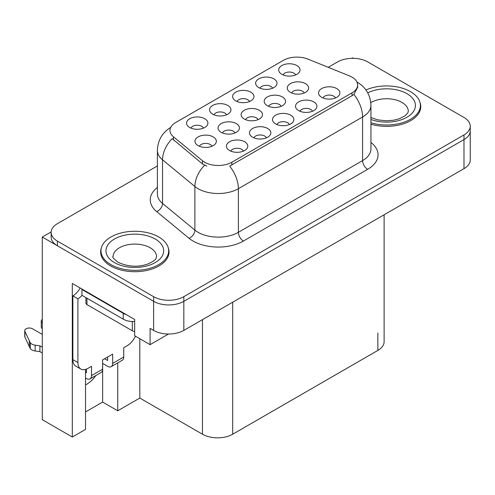 <?xml version="1.0" encoding="UTF-8"?>
<svg xmlns="http://www.w3.org/2000/svg" width="495" height="495" viewBox="0 0 495 495"><rect width="100%" height="100%" fill="white"/><g stroke="black" fill="none" stroke-linecap="round" stroke-linejoin="round"><path stroke-width="0.74" d="M203.488 128.118A6.41 3.7 0 0 0 201.762 126.312A6.41 3.7 0 0 0 195.451 125.377A6.41 3.7 0 0 0 190.977 128.118M204.788 118.751A10.686 6.169 0 0 0 191.095 118.064A10.686 6.169 0 0 0 187.556 125.73A10.686 6.169 0 0 0 189.678 127.475A10.686 6.169 0 0 0 206.91 125.73A10.686 6.169 0 0 0 204.788 118.751M258.056 119.642A6.41 3.7 0 0 0 256.336 117.841A6.41 3.7 0 0 0 250.018 116.9A6.41 3.7 0 0 0 245.551 119.642M259.355 110.28A10.686 6.169 0 0 0 245.669 109.593A10.686 6.169 0 0 0 242.129 117.259A10.686 6.169 0 0 0 244.245 119.004A10.686 6.169 0 0 0 261.478 117.259A10.686 6.169 0 0 0 259.355 110.28M266.409 137.851A6.41 3.7 0 0 0 264.689 136.051A6.41 3.7 0 0 0 258.371 135.11A6.41 3.7 0 0 0 253.898 137.851M267.708 128.49A10.686 6.169 0 0 0 254.015 127.803A10.686 6.169 0 0 0 250.476 135.469A10.686 6.169 0 0 0 252.599 137.214A10.686 6.169 0 0 0 269.831 135.469A10.686 6.169 0 0 0 267.708 128.49M281.123 106.326A6.41 3.7 0 0 0 279.403 104.519A6.41 3.7 0 0 0 273.091 103.585A6.41 3.7 0 0 0 268.618 106.326M282.428 96.958A10.686 6.169 0 0 0 268.736 96.271A10.686 6.169 0 0 0 265.196 103.938A10.686 6.169 0 0 0 267.319 105.683A10.686 6.169 0 0 0 284.551 103.938A10.686 6.169 0 0 0 282.428 96.958M249.542 101.525A6.41 3.7 0 0 0 247.822 99.724A6.41 3.7 0 0 0 241.504 98.783A6.41 3.7 0 0 0 237.037 101.525M250.847 92.163A10.686 6.169 0 0 0 237.154 91.476A10.686 6.169 0 0 0 233.615 99.142A10.686 6.169 0 0 0 235.738 100.887A10.686 6.169 0 0 0 252.964 99.142A10.686 6.169 0 0 0 250.847 92.163M243.379 151.148A6.41 3.7 0 0 0 241.659 149.348A6.41 3.7 0 0 0 235.342 148.407A6.41 3.7 0 0 0 230.868 151.148M244.679 141.787A10.686 6.169 0 0 0 230.986 141.1A10.686 6.169 0 0 0 227.446 148.766A10.686 6.169 0 0 0 229.569 150.511A10.686 6.169 0 0 0 246.801 148.766A10.686 6.169 0 0 0 244.679 141.787M295.602 74.937A6.41 3.7 0 0 0 293.882 73.13A6.41 3.7 0 0 0 287.564 72.196A6.41 3.7 0 0 0 283.097 74.937M296.901 65.569A10.686 6.169 0 0 0 283.214 64.882A10.686 6.169 0 0 0 279.675 72.548A10.686 6.169 0 0 0 281.791 74.293A10.686 6.169 0 0 0 299.023 72.548A10.686 6.169 0 0 0 296.901 65.569M312.469 111.264A6.41 3.7 0 0 0 310.742 109.457A6.41 3.7 0 0 0 304.431 108.523A6.41 3.7 0 0 0 299.958 111.264M313.768 101.896A10.686 6.169 0 0 0 300.075 101.209A10.686 6.169 0 0 0 296.536 108.875A10.686 6.169 0 0 0 298.658 110.62A10.686 6.169 0 0 0 315.89 108.875A10.686 6.169 0 0 0 313.768 101.896M234.989 132.963A6.41 3.7 0 0 0 233.269 131.156A6.41 3.7 0 0 0 226.951 130.222A6.41 3.7 0 0 0 222.478 132.963M236.288 123.595A10.686 6.169 0 0 0 222.595 122.908A10.686 6.169 0 0 0 219.056 130.575A10.686 6.169 0 0 0 221.178 132.32A10.686 6.169 0 0 0 238.411 130.575A10.686 6.169 0 0 0 236.288 123.595M272.572 88.228A6.41 3.7 0 0 0 270.852 86.427A6.41 3.7 0 0 0 264.534 85.487A6.41 3.7 0 0 0 260.067 88.228M273.877 78.866A10.686 6.169 0 0 0 260.184 78.179A10.686 6.169 0 0 0 256.645 85.845A10.686 6.169 0 0 0 258.761 87.59A10.686 6.169 0 0 0 275.993 85.845A10.686 6.169 0 0 0 273.877 78.866M226.512 114.821A6.41 3.7 0 0 0 224.792 113.021A6.41 3.7 0 0 0 218.481 112.08A6.41 3.7 0 0 0 214.007 114.821M227.818 105.46A10.686 6.169 0 0 0 214.125 104.767A10.686 6.169 0 0 0 210.585 112.439A10.686 6.169 0 0 0 212.708 114.184A10.686 6.169 0 0 0 229.934 112.439A10.686 6.169 0 0 0 227.818 105.46M304.196 93.004A6.41 3.7 0 0 0 302.476 91.204A6.41 3.7 0 0 0 296.159 90.263A6.41 3.7 0 0 0 291.685 93.004M305.495 83.643A10.686 6.169 0 0 0 291.803 82.956A10.686 6.169 0 0 0 288.263 90.622A10.686 6.169 0 0 0 290.386 92.367A10.686 6.169 0 0 0 307.618 90.622A10.686 6.169 0 0 0 305.495 83.643M211.916 146.279A6.41 3.7 0 0 0 210.196 144.478A6.41 3.7 0 0 0 203.878 143.538A6.41 3.7 0 0 0 199.411 146.279M213.221 136.917A10.686 6.169 0 0 0 199.528 136.23A10.686 6.169 0 0 0 195.989 143.897A10.686 6.169 0 0 0 198.105 145.641A10.686 6.169 0 0 0 215.337 143.897A10.686 6.169 0 0 0 213.221 136.917M289.439 124.561A6.41 3.7 0 0 0 287.719 122.754A6.41 3.7 0 0 0 281.401 121.82A6.41 3.7 0 0 0 276.928 124.561M290.738 115.193A10.686 6.169 0 0 0 277.045 114.506A10.686 6.169 0 0 0 273.506 122.172A10.686 6.169 0 0 0 275.628 123.917A10.686 6.169 0 0 0 292.861 122.172A10.686 6.169 0 0 0 290.738 115.193M335.492 97.967A6.41 3.7 0 0 0 333.772 96.166A6.41 3.7 0 0 0 327.461 95.226A6.41 3.7 0 0 0 322.988 97.967M336.798 88.605A10.686 6.169 0 0 0 323.105 87.912A10.686 6.169 0 0 0 319.566 95.578A10.686 6.169 0 0 0 321.688 97.323A10.686 6.169 0 0 0 338.914 95.578A10.686 6.169 0 0 0 336.798 88.605M352.019 77.14A19.231 11.107 0 0 0 349.451 75.896L307.977 59.128A19.231 11.107 0 0 0 283.344 60.371L175.595 122.581A19.231 11.107 0 0 0 169.958 130.433A19.231 11.107 0 0 0 173.442 136.799L202.48 160.745A19.231 11.107 0 0 0 231.833 162.23L352.019 92.843A19.231 11.107 0 0 0 357.65 84.992A19.231 11.107 0 0 0 352.019 77.14M51.158 231.938L42.292 237.056L153.611 301.325A21.372 12.338 0 0 0 183.831 301.325L463.988 139.578A21.372 12.338 0 0 0 470.25 130.853A21.372 12.338 0 0 1 463.988 139.578L183.831 301.325A21.372 12.338 0 0 1 153.611 301.325L57.408 245.78A21.372 12.338 0 0 1 51.146 237.056L51.146 232.403A21.372 12.338 0 0 0 57.408 241.127L153.611 296.672A21.372 12.338 0 0 0 183.831 296.672L463.988 134.925A21.372 12.338 0 0 0 470.25 126.2A21.372 12.338 0 0 0 463.988 117.476L367.785 61.931A21.372 12.338 0 0 0 337.565 61.931L328.235 67.314M353.479 58.323L352.675 57.859L351.865 58.323M85.511 369.425L85.511 429.4L72.313 437.017L72.313 283.468L134.671 319.473L134.671 335.759L150.084 344.656L150.084 328.371L153.611 330.406A21.372 12.338 0 0 0 183.831 330.406L463.988 168.659A21.372 12.338 0 0 0 470.25 159.935L470.25 126.2M168.51 334.02L150.084 344.656M72.313 437.017L42.292 419.686L42.292 237.056M384.12 214.774L384.12 341.692A21.372 12.338 180 0 1 377.858 350.417L232.693 434.226A21.372 12.338 180 0 1 202.467 434.226L139.813 398.048L139.813 338.722M139.813 398.048L117.748 410.788L117.748 362.885M85.511 411.951L102.638 402.064L117.748 410.788M85.511 384.924A22.795 13.161 120 0 0 95.888 375.507M102.638 402.064L102.638 363.441M101.357 247.921A34.192 19.738 0 0 0 100.633 251.974A34.192 19.738 0 0 0 110.645 265.933A34.192 19.738 0 0 0 147.906 270.208A34.192 19.738 0 0 0 169.018 251.974A34.192 19.738 0 0 0 168.288 247.921M100.986 253.787A34.192 19.738 0 0 0 100.869 254.3M357.65 84.992L357.65 87.343L353.882 94.39L352.019 95.739L229.674 166.103A24.929 14.392 60 0 1 238.386 188.694A28.493 16.453 180 0 1 198.087 188.694A28.493 16.453 180 0 1 194.894 186.497L162.533 159.811A28.493 16.453 180 0 1 157.379 150.375L157.379 193.997A28.493 16.453 0 0 0 162.533 203.433L194.894 230.119A28.493 16.453 0 0 0 198.087 232.316A28.493 16.453 0 0 0 238.386 232.316L362.594 160.603A28.493 16.453 0 0 0 370.941 148.97L370.941 105.348A28.493 16.453 180 0 1 362.594 116.981A24.929 14.392 -120 0 0 353.882 94.39M206.799 166.103L202.48 163.913L172.149 138.656A24.929 16.675 129.5 0 0 162.533 159.811L162.533 203.433A7.122 4.764 -50.5 0 1 156.698 211.613A35.615 20.561 180 0 1 157.379 187.475M370.941 124.183A34.192 19.738 0 0 0 420.762 106.629A34.192 19.738 0 0 0 420.038 102.576M157.379 165.955L57.408 223.678A21.372 12.338 0 0 0 51.146 232.403M168.776 254.3A34.192 19.738 0 0 0 168.659 253.787M420.527 108.956A34.192 19.738 0 0 0 420.41 108.436M370.941 122.791A33.833 19.534 0 0 0 420.41 105.466A33.833 19.534 0 0 0 410.497 91.649A33.833 19.534 0 0 0 365.96 89.972M135.413 336.185A14.25 8.223 -60 0 1 127.271 345.677L123.744 347.713L123.744 357.013L112.662 363.41A7.122 4.115 60 0 1 111.183 366.671A7.122 4.115 60 0 1 107.625 366.319L102.589 363.41M112.662 363.41L112.662 354.111L102.589 359.927L102.589 369.227L91.507 375.625L91.507 366.319L87.98 368.354A14.25 8.223 -60 0 1 80.858 369.066A14.25 8.223 -60 0 1 77.907 362.538L77.907 298.794L72.87 295.886A14.25 8.223 120 0 0 80.19 288.016M104.6 358.757L107.625 360.502L107.625 357.019M126.46 314.727A14.25 8.223 180 0 1 123.236 313.335L81.935 289.488A14.25 8.223 0 0 0 82.362 289.272M81.935 289.488L81.935 295.305L123.236 319.151A14.25 8.223 0 0 0 134.671 321.521M80.858 369.066L75.822 366.158A14.25 8.223 -60 0 1 72.87 359.63L72.87 295.886M82.052 295.373A14.25 8.223 -60 0 1 77.907 298.794M85.511 372.166L86.47 372.716L86.47 369.097M42.292 353.028L39.897 351.648L39.897 345.832L42.292 347.212M91.507 375.625A7.122 4.115 60 0 1 90.028 378.885A7.122 4.115 60 0 1 86.47 378.533L85.511 377.982M42.292 334.422L32.515 328.773A4.548 2.624 180 0 0 27.559 328.204A4.548 2.624 180 0 0 24.75 330.629A4.548 2.624 180 0 0 24.905 331.31L30.3 342.781A7.122 4.115 0 0 0 35.157 345.157L39.897 345.832M39.897 351.648L35.157 350.974L35.157 345.157M30.3 342.781L30.3 348.598L24.905 337.126A4.548 2.624 0 0 1 24.75 336.445L24.75 330.629M30.3 348.598A7.122 4.115 0 0 0 35.157 350.974M90.028 378.885L101.11 372.488A7.122 4.115 -120 0 0 102.589 369.227M29.347 340.882L29.347 346.698M111.183 366.671L122.265 360.273A7.122 4.115 -120 0 0 123.744 357.013M42.292 322.771A4.548 2.624 180 0 1 41.258 321.1A4.548 2.624 180 0 1 42.292 319.43M41.258 321.1L41.258 326.917A4.548 2.624 0 0 0 42.292 328.587M110.899 264.621A33.833 19.534 0 0 0 147.77 268.859A33.833 19.534 0 0 0 168.659 250.81A33.833 19.534 0 0 0 158.746 236.994A33.833 19.534 0 0 0 121.875 232.761A33.833 19.534 0 0 0 100.986 250.81A33.833 19.534 0 0 0 110.899 264.621M134.671 331.384A3.564 2.054 180 0 1 132.307 330.784L86.972 304.611A3.564 2.054 180 0 1 85.926 303.157L85.926 297.613M463.988 168.659L463.988 134.925M183.831 330.406L183.831 296.672M153.611 330.406L153.611 296.672M232.693 434.226L232.693 302.197M377.858 350.417L377.858 332.968M202.467 434.226L202.467 319.646M173.442 136.799L173.442 139.967M202.48 160.745L202.48 163.913M231.833 162.23L231.833 165.126M352.019 92.843L352.019 95.739M243.422 241.04A7.122 4.115 60 0 1 238.386 232.316L238.386 188.694L362.594 116.981L362.594 160.603A7.122 4.115 60 0 0 367.63 169.327L243.422 241.04A35.615 20.561 180 0 1 193.05 241.04A35.615 20.561 180 0 1 189.059 238.293L156.698 211.613M204.608 165.237A24.929 16.675 129.5 0 0 194.894 186.497L194.894 230.119A7.122 4.764 -50.5 0 1 189.059 238.293M370.941 142.449A35.615 20.561 180 0 1 367.63 169.327M57.408 241.127L57.408 245.78M367.76 92.837A28.852 16.657 180 0 1 406.97 93.685A28.852 16.657 180 0 1 409.025 115.923A28.852 16.657 180 0 1 370.941 119.462M370.941 117.538L377.691 119.858L386.279 120.811L393.537 120.236L399.354 118.738L404.984 115.867L407.787 112.959L408.301 111.282A21.724 12.542 0 0 0 401.934 102.409A21.724 12.542 0 0 0 370.805 102.651M123.236 313.335L123.236 319.151M77.907 362.538L72.87 359.63M24.905 331.31L24.905 337.126M155.226 239.029A28.852 16.657 180 0 1 155.226 262.585A28.852 16.657 180 0 1 114.425 262.585A28.852 16.657 180 0 1 114.425 239.029A28.852 16.657 180 0 1 155.226 239.029M156.55 256.627A21.724 12.542 0 0 0 150.189 247.754A21.724 12.542 0 0 0 126.51 245.037A21.724 12.542 0 0 0 113.095 256.627C111.975 256.8 113.603 258.668 117.983 262.232C127.871 266.786 137.746 267.405 147.603 264.083C157.948 259.547 155.789 257.691 156.55 256.627M132.307 330.784L132.307 321.54M86.972 304.611L86.972 298.213M370.941 105.348C370.458 95.102 365.954 87.417 357.433 82.3L356.957 82.034M170.893 127.333C162.366 132.45 157.862 140.135 157.379 150.375M420.41 105.466L420.41 109.469M168.659 250.81L168.659 254.814M100.986 250.81L100.986 254.814"/></g></svg>
